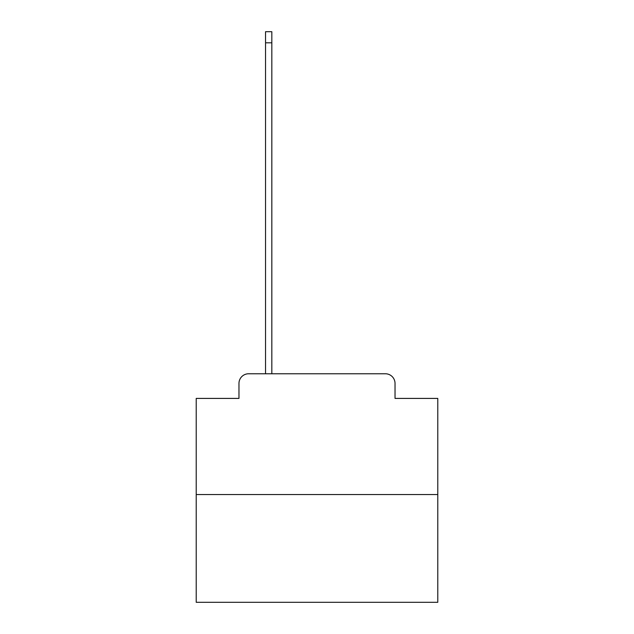 <?xml version="1.0" encoding="UTF-8"?>
<svg xmlns="http://www.w3.org/2000/svg" width="634" height="634" viewBox="0 0 634 634"><rect width="100%" height="100%" fill="white"/><g stroke="black" fill="none" stroke-linecap="round" stroke-linejoin="round"><path stroke-width="0.95" d="M238.97 383.435L238.97 398.414L238.97 383.435A9.661 9.661 0 0 1 248.631 373.767L265.543 373.767L265.543 31.7L271.827 31.7L271.827 373.767L279.317 373.767M437.785 494.56L196.215 494.56L196.215 602.3L437.785 602.3L437.785 398.414L395.03 398.414L395.03 383.435A9.661 9.661 0 0 0 385.369 373.767L248.631 373.767M196.215 494.56L196.215 398.414L238.97 398.414M354.683 373.767L385.369 373.767M395.03 398.414L395.03 383.435M265.543 42.811L271.827 42.811"/></g></svg>
